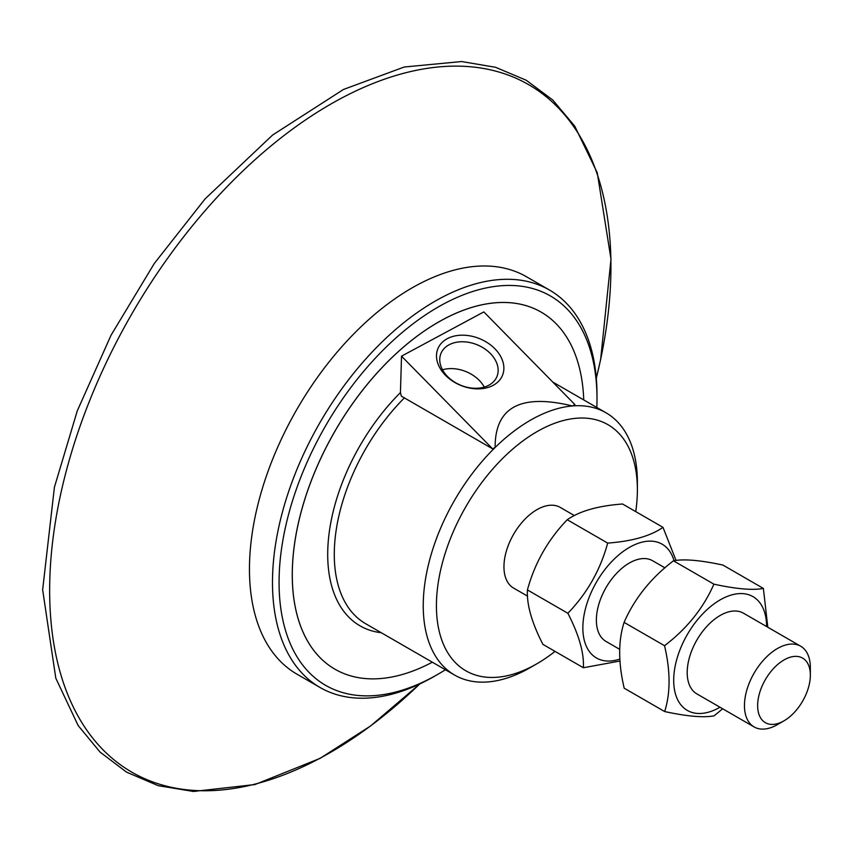 <?xml version="1.0" encoding="UTF-8"?>
<svg xmlns="http://www.w3.org/2000/svg" width="853" height="853" viewBox="0 0 853 853"><rect width="100%" height="100%" fill="white"/><g stroke="black" fill="none" stroke-linecap="round" stroke-linejoin="round"><path stroke-width="1.28" d="M766.602 626.55A65.692 37.927 120 0 0 732.055 594.808A65.692 37.927 120 0 0 679.873 650.061A65.692 37.927 120 0 0 720.007 707.244M800.7 646.233L743.443 613.179A46.595 26.901 120 0 0 708.065 625.11A46.595 26.901 120 0 0 687.219 671.226A46.595 26.901 120 0 0 696.848 693.884L754.105 726.937A46.595 26.901 -60 0 1 744.477 704.279A46.595 26.901 -60 0 1 778.544 647.907A46.595 26.901 -60 0 1 800.7 646.233A46.595 26.901 -60 0 1 810.35 667.568L810.35 675.171A37.276 21.517 120 0 0 784.899 659.454A37.276 21.517 120 0 0 757.656 704.546A37.276 21.517 120 0 0 783.086 721.329A37.276 21.517 120 0 0 783.992 720.828A37.276 21.517 120 0 0 810.35 675.171M722.64 708.768L714.132 715.816C703.586 717.831 687.102 716.403 664.658 711.551C670.565 693.041 670.533 671.098 664.54 645.721C686.942 628.64 703.394 608.125 713.908 584.166C736.342 589.028 752.836 590.447 763.382 588.431L767.807 627.243M763.382 588.431L722.917 565.07C700.484 560.218 683.989 558.8 673.443 560.805C651.042 577.897 634.589 598.411 624.087 622.37C618.18 640.87 618.212 662.813 624.193 688.19L664.658 711.551M713.908 584.166L673.443 560.805M664.54 645.721L624.087 622.37M664.935 567.853L652.609 560.741A46.595 26.901 120 0 0 617.231 572.672A46.595 26.901 120 0 0 596.386 618.788A46.595 26.901 120 0 0 597.612 629.727A46.595 26.901 120 0 0 606.014 641.435L619.768 649.378M674.019 560.72A65.692 37.927 120 0 0 616.698 556.753A65.692 37.927 120 0 0 582.887 629.802A65.692 37.927 120 0 0 619.907 659.049M620.024 661.011L583.388 667.75C584.166 653.025 578.995 634.867 567.874 613.286C587.099 593.325 600.363 569.921 607.688 543.094C632.073 541.282 650.508 536.036 662.994 527.357L676.045 560.453M662.994 527.357L622.53 503.995C598.156 505.808 579.709 511.054 567.224 519.733C548.01 539.693 534.735 563.097 527.421 589.924C526.642 604.649 531.803 622.797 542.924 644.388L583.388 667.75M567.874 613.286L527.421 589.924M607.688 543.094L567.224 519.733M527.527 596.119L513.613 588.09A46.595 26.901 -60 0 1 503.974 565.432A46.595 26.901 -60 0 1 524.819 519.317A46.595 26.901 -60 0 1 560.197 507.386L574.389 515.575M492.597 448.827L401.518 356.159L400.441 392.593L401.347 396.144L492.597 448.827L495.135 447.473A151.418 87.422 -60 0 1 572.384 405.953A151.418 87.422 -60 0 1 606.025 412.799A151.418 87.422 -60 0 1 637.383 482.116L637.383 489.718A142.11 82.048 -60 0 1 637.33 493.759A142.11 82.048 -60 0 1 635.741 511.619M555.047 651.383A142.11 82.048 -60 0 1 536.91 663.762L530.321 667.568A151.418 87.422 -60 0 1 454.606 675.064A151.418 87.422 -60 0 1 423.301 601.45A151.418 87.422 -60 0 1 495.135 447.473C494.932 407.222 520.682 393.382 572.384 405.953L574.911 404.589L483.832 311.91L401.518 356.159M596.993 398.873L596.993 395.078A229.468 132.482 120 0 0 549.471 290.031A229.468 132.482 120 0 0 375.245 348.792A229.468 132.482 120 0 0 272.576 575.914A229.468 132.482 120 0 0 320.014 687.475A229.468 132.482 120 0 0 434.742 676.109L438.037 674.211A224.808 129.795 -60 0 1 279.07 582.428A224.808 129.795 -60 0 1 438.037 307.101A224.808 129.795 -60 0 1 596.993 398.873A224.808 129.795 -60 0 1 596.897 405.26A224.808 129.795 -60 0 1 596.823 407.478M445.405 669.754A224.808 129.795 -60 0 1 438.037 674.211M583.74 399.929A206.17 119.036 120 0 0 541.154 312.123L541.122 312.102A206.17 119.036 120 0 0 541.122 312.102A206.17 119.036 120 0 0 334.952 431.138A206.17 119.036 120 0 0 334.952 669.2A206.17 119.036 120 0 0 334.962 669.21A206.17 119.036 120 0 0 432.311 662.195M320.014 687.475L296.983 674.179A229.468 132.482 -60 0 1 249.556 562.617A229.468 132.482 -60 0 1 352.214 335.496A229.468 132.482 -60 0 1 526.44 276.735L549.471 290.031M541.154 312.123A206.17 119.036 120 0 0 334.984 431.16A206.17 119.036 120 0 0 334.984 669.221L334.952 669.2M783.992 720.828L777.403 724.634A46.595 26.901 -60 0 1 776.273 725.263A46.595 26.901 -60 0 1 754.105 726.937M447.548 376.514A30.281 21.837 -157.5 0 1 440.958 353.441A30.281 21.837 -157.5 0 1 462.315 341.754A30.281 21.837 -157.5 0 1 490.347 353.505A30.281 21.837 -157.5 0 1 496.936 376.578A30.281 21.837 -157.5 0 1 475.59 388.275A30.281 21.837 -157.5 0 1 447.548 376.514M445.49 375.299A34.941 25.195 22.5 0 0 502.385 375.597A34.941 25.195 22.5 0 0 462.678 335.186A34.941 25.195 22.5 0 0 445.49 375.299M484.291 387.07A30.281 21.837 22.5 0 0 479.247 380.363A30.281 21.837 22.5 0 0 442.504 369.797M536.91 663.762A142.11 82.048 -60 0 1 436.48 601.717A142.11 82.048 -60 0 1 538.638 430.722A142.11 82.048 -60 0 1 637.383 489.718M419.761 683.957A396.901 229.148 -60 0 1 320.611 757.912A396.901 229.148 -60 0 1 49.815 579.208A396.901 229.148 -60 0 1 339.974 98.98A396.901 229.148 -60 0 1 610.78 277.694A396.901 229.148 -60 0 1 596.3 378.178M454.606 675.064L365.649 623.714A151.418 87.422 -60 0 1 404.386 397.893M400.441 392.593A156.078 90.119 120 0 0 328.213 541.847A156.078 90.119 120 0 0 381.28 632.734M606.025 412.799L552.755 382.037M419.825 683.925L370.628 725.946L320.003 758.402L254.94 784.557L193.418 791.456L158.21 785.666L126.521 772.125L100.036 752.058L78.156 725.562L55.797 678.178L42.65 589.743L54.411 487.244L77.271 410.869L111.071 335.165L154.318 263.46L205.104 198.888L272.576 135.062L343.471 89.469L404.215 67.014L461.59 61.544L495.54 67.28L526.205 80.225L552.744 99.993L574.741 126.159L597.249 172.743L611.004 259.205L600.619 359.646L596.311 378.252"/></g></svg>
